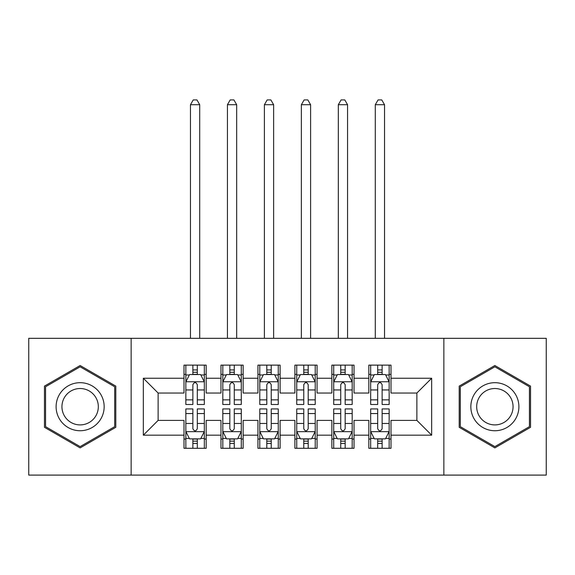 <?xml version="1.0" encoding="UTF-8"?>
<svg xmlns="http://www.w3.org/2000/svg" width="575" height="575" viewBox="0 0 575 575"><rect width="100%" height="100%" fill="white"/><g stroke="black" fill="none" stroke-linecap="round" stroke-linejoin="round"><path stroke-width="0.86" d="M443.857 475.094L546.25 475.094L546.25 338.323L443.857 338.323L443.857 475.094L131.143 475.094L131.143 338.323L28.75 338.323L28.75 475.094L131.143 475.094M443.857 338.323L131.143 338.323M143.34 435.174L143.34 378.249L184 378.249L184 393.034L158.125 393.034L158.125 420.39L143.34 435.174L184 435.174L184 448.292L206.181 448.292L206.181 435.174L220.965 435.174L220.965 448.292L243.146 448.292L243.146 435.174L257.931 435.174L257.931 448.292L280.104 448.292L280.104 435.174L294.896 435.174L294.896 448.292L317.069 448.292L317.069 435.174L331.854 435.174L331.854 448.292L354.035 448.292L354.035 435.174L368.819 435.174L368.819 448.292L391 448.292L391 420.39L416.875 420.39L416.875 393.034L391 393.034L391 378.249L431.66 378.249L431.66 435.174L391 435.174M391 378.249L391 365.125L368.819 365.125L368.819 378.249L354.035 378.249L354.035 365.125L331.854 365.125L331.854 378.249L317.069 378.249L317.069 365.125L294.896 365.125L294.896 378.249L280.104 378.249L280.104 365.125L257.931 365.125L257.931 378.249L243.146 378.249L243.146 365.125L220.965 365.125L220.965 378.249L206.181 378.249L206.181 365.125L184 365.125L184 378.249M354.035 435.174L354.035 420.39L368.819 420.39L368.819 435.174M431.66 378.249L416.875 393.034M317.069 435.174L317.069 420.39L331.854 420.39L331.854 435.174M368.819 378.249L368.819 393.034L354.035 393.034L354.035 378.249M280.104 435.174L280.104 420.39L294.896 420.39L294.896 435.174M331.854 378.249L331.854 393.034L317.069 393.034L317.069 378.249M243.146 435.174L243.146 420.39L257.931 420.39L257.931 435.174M294.896 378.249L294.896 393.034L280.104 393.034L280.104 378.249M206.181 435.174L206.181 420.39L220.965 420.39L220.965 435.174M257.931 378.249L257.931 393.034L243.146 393.034L243.146 378.249M158.125 420.39L184 420.39L184 435.174M220.965 378.249L220.965 393.034L206.181 393.034L206.181 378.249M368.819 374.368L370.667 374.368M389.153 374.368L391 374.368M331.854 374.368L333.708 374.368M352.188 374.368L354.035 374.368M294.896 374.368L296.743 374.368M315.222 374.368L317.069 374.368M257.931 374.368L259.778 374.368M278.257 374.368L280.104 374.368M220.965 374.368L222.812 374.368M241.292 374.368L243.146 374.368M184 374.368L185.847 374.368M204.333 374.368L206.181 374.368M184 439.056L185.847 439.056M204.333 439.056L206.181 439.056M220.965 439.056L222.812 439.056M241.292 439.056L243.146 439.056M257.931 439.056L259.778 439.056M278.257 439.056L280.104 439.056M294.896 439.056L296.743 439.056M315.222 439.056L317.069 439.056M331.854 439.056L333.708 439.056M352.188 439.056L354.035 439.056M368.819 439.056L370.667 439.056M389.153 439.056L391 439.056M143.34 378.249L158.125 393.034M416.875 420.39L431.66 435.174M115.798 386.113L80.133 365.52L44.462 386.113L44.462 427.304L80.133 447.896L115.798 427.304L115.798 386.113M459.202 386.113L459.202 427.304L494.867 447.896L530.538 427.304L530.538 386.113L494.867 365.52L459.202 386.113M197.304 369.933L192.869 369.933M204.333 399.855L197.304 399.855L197.304 404.491L204.333 404.491L204.333 381.944L200.632 374.548L189.542 374.548L185.847 381.944L185.847 404.491L192.869 404.491L192.869 399.855L185.847 399.855M185.847 381.944L185.847 365.125M204.333 381.944L204.333 365.125M192.869 374.548L192.869 365.125M197.304 365.125L197.304 374.548M197.304 399.855L197.304 384.718C195.831 381.865 194.35 381.865 192.869 384.718L192.869 399.855M197.304 374.368L192.869 374.368M199.712 338.323L199.712 104.715L190.469 104.715L190.469 338.323M190.469 104.715L193.243 99.906L196.938 99.906L199.712 104.715M192.869 443.49L197.304 443.49M185.847 413.562L192.869 413.562L192.869 408.926L185.847 408.926L185.847 431.473L189.542 438.869L200.632 438.869L204.333 431.473L204.333 408.926L197.304 408.926L197.304 413.562L204.333 413.562M204.333 431.473L204.333 448.292M185.847 431.473L185.847 448.292M197.304 438.869L197.304 448.292M192.869 448.292L192.869 438.869M192.869 413.562L192.869 428.706C194.35 431.552 195.823 431.552 197.304 428.706L197.304 413.562M192.869 439.056L197.304 439.056M234.269 369.933L229.835 369.933M241.292 399.855L234.269 399.855L234.269 404.491L241.292 404.491L241.292 381.944L237.597 374.548L226.507 374.548L222.812 381.944L222.812 404.491L229.835 404.491L229.835 399.855L222.812 399.855M222.812 381.944L222.812 365.125M241.292 381.944L241.292 365.125M229.835 374.548L229.835 365.125M234.269 365.125L234.269 374.548M234.269 399.855L234.269 384.718C232.796 381.865 231.315 381.865 229.835 384.718L229.835 399.855M234.269 374.368L229.835 374.368M236.677 338.323L236.677 104.715L227.434 104.715L227.434 338.323M227.434 104.715L230.208 99.906L233.903 99.906L236.677 104.715M271.235 369.933L266.8 369.933M278.257 399.855L271.235 399.855L271.235 404.491L278.257 404.491L278.257 381.944L274.562 374.548L263.472 374.548L259.778 381.944L259.778 404.491L266.8 404.491L266.8 399.855L259.778 399.855M259.778 381.944L259.778 365.125M278.257 381.944L278.257 365.125M266.8 374.548L266.8 365.125M271.235 365.125L271.235 374.548M271.235 399.855L271.235 384.718C269.761 381.865 268.281 381.865 266.8 384.718L266.8 399.855M271.235 374.368L266.8 374.368M273.635 338.323L273.635 104.715L264.399 104.715L264.399 338.323M264.399 104.715L267.167 99.906L270.868 99.906L273.635 104.715M229.835 443.49L234.269 443.49M222.812 413.562L229.835 413.562L229.835 408.926L222.812 408.926L222.812 431.473L226.507 438.869L237.597 438.869L241.292 431.473L241.292 408.926L234.269 408.926L234.269 413.562L241.292 413.562M241.292 431.473L241.292 448.292M222.812 431.473L222.812 448.292M234.269 438.869L234.269 448.292M229.835 448.292L229.835 438.869M229.835 413.562L229.835 428.706C231.315 431.552 232.789 431.552 234.269 428.706L234.269 413.562M229.835 439.056L234.269 439.056M266.8 443.49L271.235 443.49M259.778 413.562L266.8 413.562L266.8 408.926L259.778 408.926L259.778 431.473L263.472 438.869L274.562 438.869L278.257 431.473L278.257 408.926L271.235 408.926L271.235 413.562L278.257 413.562M278.257 431.473L278.257 448.292M259.778 431.473L259.778 448.292M271.235 438.869L271.235 448.292M266.8 448.292L266.8 438.869M266.8 413.562L266.8 428.706C268.273 431.552 269.754 431.552 271.235 428.706L271.235 413.562M266.8 439.056L271.235 439.056M100.941 394.694A24.028 24.028 0 0 0 68.116 385.904A24.028 24.028 0 0 0 59.326 418.722A24.028 24.028 0 0 0 92.144 427.52A24.028 24.028 0 0 0 100.941 394.694M95.881 397.613A18.192 18.192 0 0 0 71.034 390.957A18.192 18.192 0 0 0 64.378 415.804A18.192 18.192 0 0 0 89.226 422.467A18.192 18.192 0 0 0 95.881 397.613M80.133 446.617L45.569 426.664L45.569 386.752L80.133 366.8L114.691 386.752L114.691 426.664L80.133 446.617M515.674 394.694A24.028 24.028 0 0 0 482.856 385.904A24.028 24.028 0 0 0 474.059 418.722A24.028 24.028 0 0 0 506.884 427.52A24.028 24.028 0 0 0 515.674 394.694M510.622 397.613A18.192 18.192 0 0 0 485.774 390.957A18.192 18.192 0 0 0 479.119 415.804A18.192 18.192 0 0 0 503.966 422.467A18.192 18.192 0 0 0 510.622 397.613M494.867 446.617L460.309 426.664L460.309 386.752L494.867 366.8L529.431 386.752L529.431 426.664L494.867 446.617M308.2 369.933L303.765 369.933M315.222 399.855L308.2 399.855L308.2 404.491L315.222 404.491L315.222 381.944L311.528 374.548L300.438 374.548L296.743 381.944L296.743 404.491L303.765 404.491L303.765 399.855L296.743 399.855M296.743 381.944L296.743 365.125M315.222 381.944L315.222 365.125M303.765 374.548L303.765 365.125M308.2 365.125L308.2 374.548M308.2 399.855L308.2 384.718C306.727 381.865 305.246 381.865 303.765 384.718L303.765 399.855M308.2 374.368L303.765 374.368M310.601 338.323L310.601 104.715L301.365 104.715L301.365 338.323M301.365 104.715L304.132 99.906L307.833 99.906L310.601 104.715M345.165 369.933L340.731 369.933M352.188 399.855L345.165 399.855L345.165 404.491L352.188 404.491L352.188 381.944L348.493 374.548L337.403 374.548L333.708 381.944L333.708 404.491L340.731 404.491L340.731 399.855L333.708 399.855M333.708 381.944L333.708 365.125M352.188 381.944L352.188 365.125M340.731 374.548L340.731 365.125M345.165 365.125L345.165 374.548M345.165 399.855L345.165 384.718C343.685 381.865 342.211 381.865 340.731 384.718L340.731 399.855M345.165 374.368L340.731 374.368M347.566 338.323L347.566 104.715L338.323 104.715L338.323 338.323M338.323 104.715L341.097 99.906L344.792 99.906L347.566 104.715M303.765 443.49L308.2 443.49M296.743 413.562L303.765 413.562L303.765 408.926L296.743 408.926L296.743 431.473L300.438 438.869L311.528 438.869L315.222 431.473L315.222 408.926L308.2 408.926L308.2 413.562L315.222 413.562M315.222 431.473L315.222 448.292M296.743 431.473L296.743 448.292M308.2 438.869L308.2 448.292M303.765 448.292L303.765 438.869M303.765 413.562L303.765 428.706C305.239 431.552 306.719 431.552 308.2 428.706L308.2 413.562M303.765 439.056L308.2 439.056M340.731 443.49L345.165 443.49M333.708 413.562L340.731 413.562L340.731 408.926L333.708 408.926L333.708 431.473L337.403 438.869L348.493 438.869L352.188 431.473L352.188 408.926L345.165 408.926L345.165 413.562L352.188 413.562M352.188 431.473L352.188 448.292M333.708 431.473L333.708 448.292M345.165 438.869L345.165 448.292M340.731 448.292L340.731 438.869M340.731 413.562L340.731 428.706C342.204 431.552 343.685 431.552 345.165 428.706L345.165 413.562M340.731 439.056L345.165 439.056M382.131 369.933L377.696 369.933M389.153 399.855L382.131 399.855L382.131 404.491L389.153 404.491L389.153 381.944L385.458 374.548L374.368 374.548L370.667 381.944L370.667 404.491L377.696 404.491L377.696 399.855L370.667 399.855M370.667 381.944L370.667 365.125M389.153 381.944L389.153 365.125M377.696 374.548L377.696 365.125M382.131 365.125L382.131 374.548M382.131 399.855L382.131 384.718C380.65 381.865 379.177 381.865 377.696 384.718L377.696 399.855M382.131 374.368L377.696 374.368M384.531 338.323L384.531 104.715L375.288 104.715L375.288 338.323M375.288 104.715L378.062 99.906L381.757 99.906L384.531 104.715M377.696 443.49L382.131 443.49M370.667 413.562L377.696 413.562L377.696 408.926L370.667 408.926L370.667 431.473L374.368 438.869L385.458 438.869L389.153 431.473L389.153 408.926L382.131 408.926L382.131 413.562L389.153 413.562M389.153 431.473L389.153 448.292M370.667 431.473L370.667 448.292M382.131 438.869L382.131 448.292M377.696 448.292L377.696 438.869M377.696 413.562L377.696 428.706C379.169 431.552 380.65 431.552 382.131 428.706L382.131 413.562M377.696 439.056L382.131 439.056M204.24 381.757L185.941 381.757M185.847 374.993L189.326 374.993M200.855 374.993L204.333 374.993M192.869 389.951L185.847 389.951M204.333 389.951L197.304 389.951M197.304 372.284L192.869 372.284M185.941 431.66L204.24 431.66M204.333 438.423L200.855 438.423M189.326 438.423L185.847 438.423M197.304 423.473L204.333 423.473M185.847 423.473L192.869 423.473M192.869 441.14L197.304 441.14M241.205 381.757L222.906 381.757M222.812 374.993L226.284 374.993M237.82 374.993L241.292 374.993M229.835 389.951L222.812 389.951M241.292 389.951L234.269 389.951M234.269 372.284L229.835 372.284M278.163 381.757L259.871 381.757M259.778 374.993L263.249 374.993M274.785 374.993L278.257 374.993M266.8 389.951L259.778 389.951M278.257 389.951L271.235 389.951M271.235 372.284L266.8 372.284M222.906 431.66L241.205 431.66M241.292 438.423L237.82 438.423M226.284 438.423L222.812 438.423M234.269 423.473L241.292 423.473M222.812 423.473L229.835 423.473M229.835 441.14L234.269 441.14M259.871 431.66L278.163 431.66M278.257 438.423L274.785 438.423M263.249 438.423L259.778 438.423M271.235 423.473L278.257 423.473M259.778 423.473L266.8 423.473M266.8 441.14L271.235 441.14M315.129 381.757L296.837 381.757M296.743 374.993L300.215 374.993M311.751 374.993L315.222 374.993M303.765 389.951L296.743 389.951M315.222 389.951L308.2 389.951M308.2 372.284L303.765 372.284M352.094 381.757L333.795 381.757M333.708 374.993L337.18 374.993M348.716 374.993L352.188 374.993M340.731 389.951L333.708 389.951M352.188 389.951L345.165 389.951M345.165 372.284L340.731 372.284M296.837 431.66L315.129 431.66M315.222 438.423L311.751 438.423M300.215 438.423L296.743 438.423M308.2 423.473L315.222 423.473M296.743 423.473L303.765 423.473M303.765 441.14L308.2 441.14M333.795 431.66L352.094 431.66M352.188 438.423L348.716 438.423M337.18 438.423L333.708 438.423M345.165 423.473L352.188 423.473M333.708 423.473L340.731 423.473M340.731 441.14L345.165 441.14M389.059 381.757L370.76 381.757M370.667 374.993L374.145 374.993M385.674 374.993L389.153 374.993M377.696 389.951L370.667 389.951M389.153 389.951L382.131 389.951M382.131 372.284L377.696 372.284M370.76 431.66L389.059 431.66M389.153 438.423L385.674 438.423M374.145 438.423L370.667 438.423M382.131 423.473L389.153 423.473M370.667 423.473L377.696 423.473M377.696 441.14L382.131 441.14"/></g></svg>
